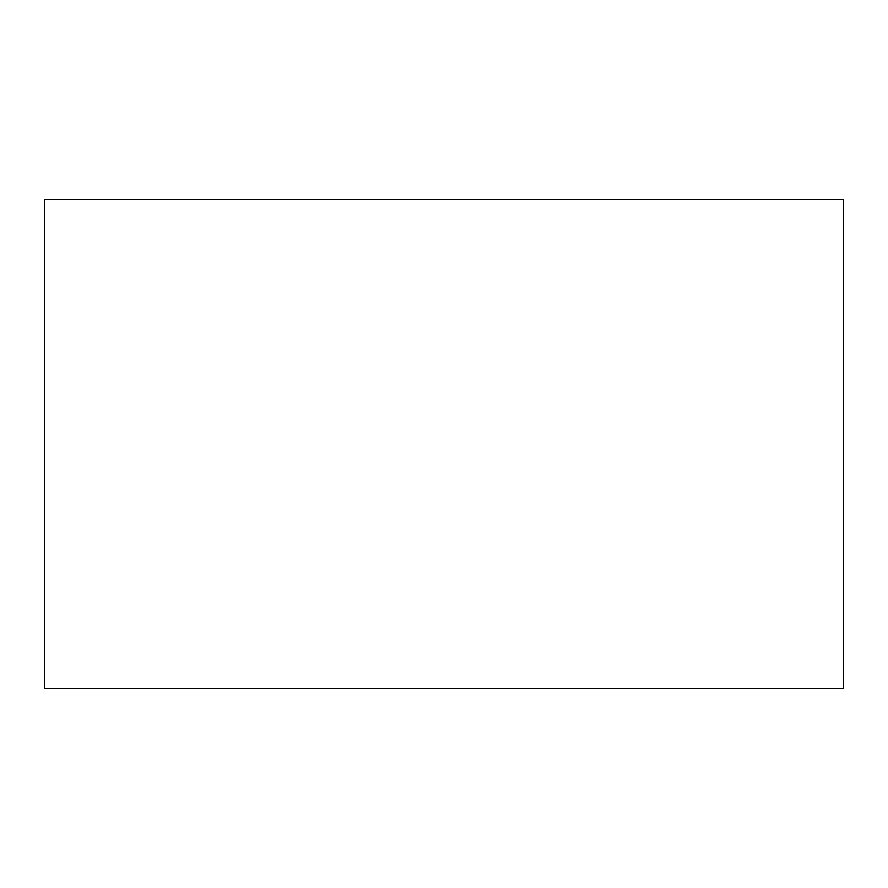 <?xml version="1.0" encoding="UTF-8"?>
<svg xmlns="http://www.w3.org/2000/svg" width="888" height="888" viewBox="0 0 888 888"><rect width="100%" height="100%" fill="white"/><g stroke="black" fill="none" stroke-linecap="round" stroke-linejoin="round"><path stroke-width="1.33" d="M44.4 199.345L843.6 199.345L843.6 688.655L44.4 688.655L44.4 199.345"/></g></svg>
